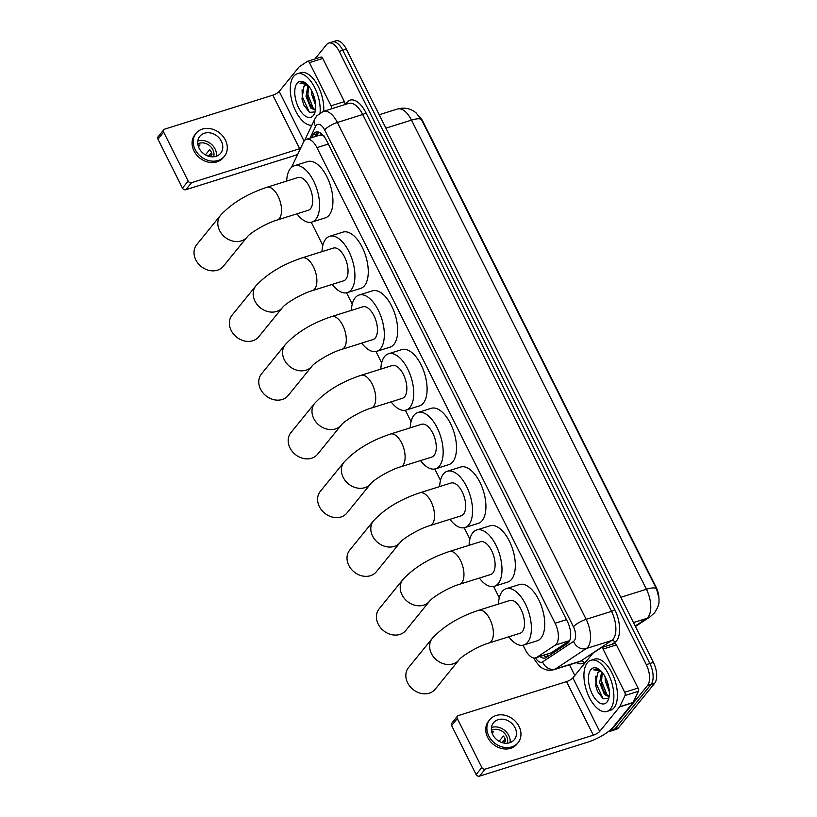 <?xml version="1.0" encoding="UTF-8"?>
<svg xmlns="http://www.w3.org/2000/svg" width="817" height="817" viewBox="0 0 817 817"><rect width="100%" height="100%" fill="white"/><g stroke="black" fill="none" stroke-linecap="round" stroke-linejoin="round"><path stroke-width="1.23" d="M523.033 645.205L525.198 649.535A16.095 7.945 -107.4 0 0 535.727 657.859L551.209 652.834L569.725 640.579L555.233 645.134A16.095 7.945 -107.4 0 0 556.336 644.123A16.095 7.945 -107.4 0 0 555.111 623.238L316.945 147.632A16.095 7.945 -107.4 0 0 306.416 139.319A16.095 7.945 -107.4 0 0 303.413 142.25L291.536 167.332M324.012 135.877L320.305 134.958L306.416 139.319M419.775 116.862A14.481 7.149 72.6 0 1 422.971 121.621L656.051 587.076A14.481 7.149 72.6 0 1 658.87 596.553M535.727 657.859A16.095 7.945 -107.4 0 0 536.749 657.368L555.233 645.134M311.226 222.234L322.827 245.406M346.551 292.792L352.239 304.138M375.963 351.535L381.651 362.881M405.375 410.267L411.063 421.613M434.787 468.999L440.475 480.355M464.209 527.741L469.887 539.087M493.621 586.473L499.299 597.819M635.207 625.996L646.594 618.459A21.456 10.601 -107.4 0 0 648.055 617.111A21.456 10.601 -107.4 0 0 646.421 589.261A18.771 5.076 -26.6 0 1 656.541 589.067A18.771 5.076 -26.6 0 1 656.562 589.098L421.613 119.915A18.771 5.076 153.4 0 0 411.492 120.109A21.456 10.601 -107.4 0 0 397.45 109.018C404.364 107.15 410.543 108.395 415.976 112.756L421.613 119.915A18.771 5.076 153.4 0 1 421.633 119.956L422.971 121.621M633.492 622.574L646.594 618.459A18.771 16.156 56.5 0 0 650.148 616.774L654.54 612.781C660.31 603.834 658.676 602.088 659.053 598.555L656.051 587.076M314.902 58.977L326.586 44.588A16.095 7.945 72.6 0 1 328.7 43.087L332.264 41.963A16.095 7.945 72.6 0 1 342.793 50.286L649.872 663.506A16.095 7.945 72.6 0 1 651.098 684.391L614.925 728.927A16.095 7.945 72.6 0 1 612.811 730.429A16.095 7.945 72.6 0 0 614.925 728.927L651.098 684.391A16.095 7.945 72.6 0 0 649.872 663.506L342.793 50.286A16.095 7.945 72.6 0 0 332.264 41.963L335.818 40.85A16.095 7.945 72.6 0 1 346.357 49.173L653.426 662.393A16.095 7.945 72.6 0 1 654.652 683.278L618.489 727.814A16.095 7.945 72.6 0 1 616.375 729.315L609.257 731.552A16.095 7.945 72.6 0 1 608.154 731.726M539.986 656.521A16.095 7.945 -107.4 0 0 545.276 657.991A16.095 7.945 -107.4 0 0 546.297 657.501L567.56 643.428A16.095 7.945 -107.4 0 0 568.652 642.417A16.095 7.945 -107.4 0 0 567.427 621.533L326.483 140.381A16.095 7.945 -107.4 0 0 315.954 132.058A16.095 7.945 -107.4 0 0 312.952 134.989L311.685 137.665M328.7 43.087A16.095 7.945 72.6 0 1 339.229 51.41L646.308 664.629A16.095 7.945 72.6 0 1 647.534 685.514L611.371 730.051A16.095 7.945 72.6 0 1 609.257 731.552M574.811 675.475L569.469 664.813M315.25 136.541L316.516 133.876A16.095 7.945 72.6 0 1 317.874 131.925M547.022 657.021A16.095 7.945 72.6 0 1 543.54 655.408M587.341 662.75A26.818 13.246 72.6 0 1 590.875 660.259A26.818 13.246 72.6 0 1 610.125 677.896A26.818 13.246 72.6 0 1 610.462 708.931A26.818 13.246 72.6 0 1 606.939 711.433A26.818 13.246 72.6 0 1 587.689 693.786A26.818 13.246 72.6 0 1 587.341 662.75M590.875 660.259L594.429 659.135A26.818 13.246 72.6 0 1 613.679 676.782A26.818 13.246 72.6 0 1 614.027 707.818A26.818 13.246 72.6 0 1 610.493 710.31L606.939 711.433M597.503 672.983A13.409 6.628 72.6 0 1 597.574 672.902L595.644 685.483L597.564 691.601L603.109 698.821L608.277 698.402M607 702.007A18.771 9.273 72.6 0 1 592.243 694.052A18.771 9.273 72.6 0 1 590.814 669.685A18.771 9.273 72.6 0 1 599.3 669.521A18.771 9.273 72.6 0 1 608.553 699.005A18.771 9.273 72.6 0 1 607 702.007M602.282 672.473L601.322 683.829L603.14 689.671L605.897 694.103L609.165 696.309M601.669 671.737L599.647 682.716L604.488 694.552L609.114 696.697M606.653 680.03L608.992 688.333M605.111 676.762L605.295 680.939L609.359 691.805M599.474 671.615L597.584 672.902A13.409 6.628 72.6 0 1 599.341 671.656A13.409 6.628 72.6 0 1 601.639 671.717M599.995 670.083L595.174 669.092L593.765 669.848L600.72 670.747M606.919 681.797L608.9 688.139M601.271 683.574L603.252 689.905M595.603 685.279L597.636 691.774M601.363 674.862L601.608 681.296L607.194 695.328M595.746 676.221L595.95 683.073L603.13 698.841M595.256 669.072L593.765 669.848M614.496 643.582A2.686 1.328 72.6 0 1 614.67 643.5A2.686 1.328 72.6 0 1 616.427 644.879L603.069 649.076L624.699 692.244L638.046 688.057A2.686 1.328 72.6 0 1 638.394 691.305L633.093 702.497A2.686 1.328 72.6 0 1 632.95 702.732L613.046 727.242A21.456 5.79 -26.6 0 1 587.627 742.204L479.508 776.15A2.686 2.216 -140.9 0 1 476.127 774.536L481.836 767.51A2.686 2.216 39.1 0 0 485.216 769.114L593.346 735.177A5.362 1.45 153.4 0 0 599.698 731.429L619.603 706.919A2.686 1.328 -107.4 0 0 619.746 706.685L625.046 695.492A2.686 1.328 -107.4 0 0 624.699 692.244M616.427 644.879L638.046 688.057M603.069 649.076A2.686 1.328 -107.4 0 0 601.322 647.687A2.686 1.328 -107.4 0 0 601.149 647.769L592.958 653.192A2.686 1.328 -107.4 0 0 592.774 653.355L572.87 677.865A5.362 1.45 153.4 0 1 566.518 681.613L458.398 715.549A2.686 2.216 39.1 0 0 457.326 718.562L451.617 725.588L476.127 774.536M451.617 725.588A2.686 2.216 -140.9 0 1 451.76 723.208L457.469 716.172M457.326 718.562L481.836 767.51M492.794 734.697A13.409 11.081 39.1 0 0 514.322 739.661A13.409 11.081 39.1 0 0 515.037 727.712A13.409 11.081 39.1 0 0 493.509 722.759A13.409 11.081 39.1 0 0 492.794 734.697M510.074 742.622A13.409 11.081 39.1 0 0 508.756 735.453A13.409 11.081 39.1 0 0 491.477 727.528M503.762 743.031L505.692 740.651A10.723 8.864 -140.9 0 0 504.824 738.262A10.723 8.864 -140.9 0 0 503.384 736.035L499.105 741.305M507.286 743.225A10.723 8.864 39.1 0 0 506.53 736.148A10.723 8.864 39.1 0 0 491.466 730.367M489.761 719.716L488.617 721.115A18.24 15.074 39.1 0 0 487.647 737.363A18.24 15.074 39.1 0 0 516.936 744.113L518.07 742.704A18.24 15.074 39.1 0 0 519.05 726.456A18.24 15.074 39.1 0 0 489.761 719.716A18.24 15.074 39.1 0 0 488.791 735.954A18.24 15.074 39.1 0 0 518.07 742.704M502.047 742.592L505.233 739.171M492.171 733.258L493.672 731.409A10.723 8.864 -140.9 0 0 491.701 731.705M311.849 125.277A26.818 13.246 72.6 0 1 293.497 105.996A26.818 13.246 72.6 0 1 293.671 76.318A26.818 13.246 72.6 0 1 297.204 73.816A26.818 13.246 72.6 0 1 313.32 85.039A26.818 13.246 72.6 0 1 320.07 112.889M297.204 73.816L300.768 72.703A26.818 13.246 72.6 0 1 316.73 83.671A26.818 13.246 72.6 0 1 323.675 111.255M303.842 86.541A13.409 6.628 72.6 0 1 303.904 86.469L301.984 99.051L303.893 105.158L309.439 112.389L314.606 111.96M313.33 115.565A18.771 9.273 72.6 0 1 298.573 107.609A18.771 9.273 72.6 0 1 297.143 83.242A18.771 9.273 72.6 0 1 305.64 83.089A18.771 9.273 72.6 0 1 314.892 112.572A18.771 9.273 72.6 0 1 313.33 115.565M308.622 86.03L307.652 97.386L309.48 103.228L312.237 107.67L315.505 109.876M307.999 85.305L305.987 96.273L310.817 108.11L315.444 110.254M312.982 93.598L315.331 101.9M311.451 90.33L311.634 94.496L315.689 105.373M305.803 85.172L303.914 86.459A13.409 6.628 72.6 0 1 305.67 85.213A13.409 6.628 72.6 0 1 307.978 85.274M306.324 83.64L301.504 82.66L300.094 83.416L307.059 84.314M313.258 95.364L315.239 101.696M307.611 97.141L309.582 103.473M301.943 98.847L303.975 105.342M307.692 88.43L307.938 94.864L313.524 108.886M302.086 89.778L302.29 96.641L309.469 112.399M301.585 82.629L300.094 83.416M408.551 667.581A17.167 14.185 39.1 0 0 407.642 682.869A17.167 14.185 39.1 0 0 435.206 689.221L458.991 659.922A17.167 14.185 -140.9 0 1 431.427 653.569A17.167 14.185 -140.9 0 1 432.346 638.281L408.551 667.581M458.991 659.922C461.401 656.296 478.17 645.992 488.934 643.03L520.072 633.246A17.167 8.476 -107.4 0 0 522.339 631.653A17.167 8.476 -107.4 0 0 522.114 611.79A17.167 8.476 -107.4 0 0 509.798 600.495L478.65 610.279C459.093 616.794 443.662 626.128 432.346 638.281M498.482 604.049A29.504 14.573 72.6 0 1 502.22 591.477A29.504 14.573 72.6 0 1 506.101 588.73A29.504 14.573 72.6 0 1 527.271 608.134A29.504 14.573 72.6 0 1 527.649 642.274A29.504 14.573 72.6 0 1 523.768 645.022A29.504 14.573 72.6 0 1 508.766 636.8M506.101 588.73L519.449 584.543A29.504 14.573 72.6 0 1 540.619 603.947A29.504 14.573 72.6 0 1 540.997 638.077A29.504 14.573 72.6 0 1 537.116 640.834L523.768 645.022M379.139 608.849A17.167 14.185 39.1 0 0 378.23 624.137A17.167 14.185 39.1 0 0 405.783 630.479L429.579 601.179A17.167 14.185 -140.9 0 1 402.015 594.837A17.167 14.185 -140.9 0 1 402.934 579.539L379.139 608.849M429.579 601.179C431.989 597.554 448.758 587.249 459.522 584.288L490.66 574.514A17.167 8.476 -107.4 0 0 492.927 572.911A17.167 8.476 -107.4 0 0 492.702 553.058A17.167 8.476 -107.4 0 0 480.386 541.763L449.238 551.536C429.681 558.052 414.25 567.386 402.934 579.539M469.07 545.317A29.504 14.573 72.6 0 1 472.808 532.745A29.504 14.573 72.6 0 1 476.689 529.988A29.504 14.573 72.6 0 1 497.859 549.402A29.504 14.573 72.6 0 1 498.237 583.532A29.504 14.573 72.6 0 1 494.356 586.279A29.504 14.573 72.6 0 1 479.354 578.068M476.689 529.988L490.037 525.801A29.504 14.573 72.6 0 1 511.207 545.215A29.504 14.573 72.6 0 1 511.585 579.345A29.504 14.573 72.6 0 1 507.704 582.092L494.356 586.279M349.727 550.107A17.167 14.185 39.1 0 0 348.808 565.395A17.167 14.185 39.1 0 0 376.371 571.747L400.167 542.447A17.167 14.185 -140.9 0 1 372.603 536.095A17.167 14.185 -140.9 0 1 373.522 520.807L349.727 550.107M400.167 542.447C402.577 538.822 419.346 528.517 430.099 525.556L461.248 515.782A17.167 8.476 -107.4 0 0 463.505 514.179A17.167 8.476 -107.4 0 0 463.29 494.316A17.167 8.476 -107.4 0 0 450.964 483.031L419.826 492.804C400.269 499.32 384.838 508.654 373.522 520.807M439.658 486.575A29.504 14.573 72.6 0 1 443.396 474.003A29.504 14.573 72.6 0 1 447.277 471.256A29.504 14.573 72.6 0 1 468.447 490.67A29.504 14.573 72.6 0 1 468.825 524.8A29.504 14.573 72.6 0 1 464.944 527.547A29.504 14.573 72.6 0 1 449.942 519.326M447.277 471.256L460.625 467.069A29.504 14.573 72.6 0 1 481.795 486.472A29.504 14.573 72.6 0 1 482.173 520.613A29.504 14.573 72.6 0 1 478.292 523.36L464.944 527.547M320.315 491.374A17.167 14.185 39.1 0 0 319.396 506.663A17.167 14.185 39.1 0 0 346.959 513.015L370.755 483.705A17.167 14.185 -140.9 0 1 343.191 477.363A17.167 14.185 -140.9 0 1 344.11 462.075L320.315 491.374M370.755 483.705C373.165 480.079 389.934 469.775 400.687 466.824L431.836 457.04A17.167 8.476 -107.4 0 0 434.093 455.447A17.167 8.476 -107.4 0 0 433.878 435.584A17.167 8.476 -107.4 0 0 421.552 424.289L390.414 434.072C370.857 440.588 355.426 449.912 344.11 462.075M410.246 427.842A29.504 14.573 72.6 0 1 413.974 415.271A29.504 14.573 72.6 0 1 417.865 412.524A29.504 14.573 72.6 0 1 439.035 431.927A29.504 14.573 72.6 0 1 439.413 466.068A29.504 14.573 72.6 0 1 435.532 468.815A29.504 14.573 72.6 0 1 420.53 460.594M417.865 412.524L431.213 408.326A29.504 14.573 72.6 0 1 452.383 427.74A29.504 14.573 72.6 0 1 452.761 461.871A29.504 14.573 72.6 0 1 448.88 464.618L435.532 468.815M290.903 432.632A17.167 14.185 39.1 0 0 289.984 447.93A17.167 14.185 39.1 0 0 317.547 454.272L341.343 424.973A17.167 14.185 -140.9 0 1 313.779 418.621A17.167 14.185 -140.9 0 1 314.698 403.332L290.903 432.632M341.343 424.973C343.753 421.347 360.522 411.043 371.275 408.081L402.424 398.308A17.167 8.476 -107.4 0 0 404.681 396.705A17.167 8.476 -107.4 0 0 404.466 376.851A17.167 8.476 -107.4 0 0 392.14 365.556L360.991 375.33C341.445 381.845 326.003 391.18 314.698 403.332M380.834 369.1A29.504 14.573 72.6 0 1 384.562 356.529A29.504 14.573 72.6 0 1 388.453 353.781A29.504 14.573 72.6 0 1 409.623 373.195A29.504 14.573 72.6 0 1 410.001 407.326A29.504 14.573 72.6 0 1 406.12 410.073A29.504 14.573 72.6 0 1 391.118 401.852M388.453 353.781L401.801 349.594A29.504 14.573 72.6 0 1 422.971 368.998A29.504 14.573 72.6 0 1 423.349 403.138A29.504 14.573 72.6 0 1 419.468 405.886L406.12 410.073M261.491 373.9A17.167 14.185 39.1 0 0 260.572 389.188A17.167 14.185 39.1 0 0 288.135 395.54L311.931 366.241A17.167 14.185 -140.9 0 1 284.367 359.888A17.167 14.185 -140.9 0 1 285.286 344.6L261.491 373.9M311.931 366.241C314.341 362.615 331.11 352.311 341.863 349.349L373.012 339.566A17.167 8.476 -107.4 0 0 375.269 337.972A17.167 8.476 -107.4 0 0 375.054 318.109A17.167 8.476 -107.4 0 0 362.728 306.814L331.579 316.598C312.033 323.113 296.591 332.448 285.286 344.6M351.422 310.368A29.504 14.573 72.6 0 1 355.15 297.797A29.504 14.573 72.6 0 1 359.031 295.049A29.504 14.573 72.6 0 1 380.211 314.453A29.504 14.573 72.6 0 1 380.589 348.593A29.504 14.573 72.6 0 1 376.708 351.341A29.504 14.573 72.6 0 1 361.706 343.12M359.031 295.049L372.389 290.862A29.504 14.573 72.6 0 1 393.559 310.266A29.504 14.573 72.6 0 1 393.937 344.396A29.504 14.573 72.6 0 1 390.056 347.154L376.708 351.341M232.079 315.168A17.167 14.185 39.1 0 0 231.16 330.456A17.167 14.185 39.1 0 0 258.723 336.798L282.519 307.498A17.167 14.185 -140.9 0 1 254.955 301.156A17.167 14.185 -140.9 0 1 255.874 285.858L232.079 315.168M282.519 307.498C284.929 303.873 301.698 293.569 312.451 290.607L343.6 280.834A17.167 8.476 -107.4 0 0 345.857 279.23A17.167 8.476 -107.4 0 0 345.642 259.377A17.167 8.476 -107.4 0 0 333.316 248.082L302.167 257.866C282.621 264.371 267.179 273.705 255.874 285.858M322.01 251.636A29.504 14.573 72.6 0 1 325.738 239.064A29.504 14.573 72.6 0 1 329.619 236.317A29.504 14.573 72.6 0 1 350.799 255.721A29.504 14.573 72.6 0 1 351.177 289.851A29.504 14.573 72.6 0 1 347.296 292.609A29.504 14.573 72.6 0 1 332.294 284.387M329.619 236.317L342.966 232.12A29.504 14.573 72.6 0 1 364.147 251.534A29.504 14.573 72.6 0 1 364.525 285.664A29.504 14.573 72.6 0 1 360.644 288.411L347.296 292.609M196.744 244.61A17.167 14.185 39.1 0 0 195.825 259.898A17.167 14.185 39.1 0 0 223.388 266.25L247.183 236.94A17.167 14.185 -140.9 0 1 219.62 230.598A17.167 14.185 -140.9 0 1 220.539 215.31L196.744 244.61M247.183 236.94C249.594 233.315 266.362 223.01 277.116 220.059L308.264 210.275A17.167 8.476 -107.4 0 0 310.521 208.682A17.167 8.476 -107.4 0 0 310.307 188.819A17.167 8.476 -107.4 0 0 297.98 177.524L266.842 187.307C247.285 193.813 231.854 203.147 220.539 215.31M286.675 181.078A29.504 14.573 72.6 0 1 290.413 168.506A29.504 14.573 72.6 0 1 294.294 165.759A29.504 14.573 72.6 0 1 315.464 185.163A29.504 14.573 72.6 0 1 315.842 219.293A29.504 14.573 72.6 0 1 311.961 222.05A29.504 14.573 72.6 0 1 296.959 213.829M294.294 165.759L307.641 161.562A29.504 14.573 72.6 0 1 328.812 180.976A29.504 14.573 72.6 0 1 329.19 215.106A29.504 14.573 72.6 0 1 325.309 217.853L311.961 222.05M320.826 57.139A2.686 1.328 72.6 0 1 320.999 57.057A2.686 1.328 72.6 0 1 322.756 58.446L309.408 62.633L331.028 105.812L344.376 101.625A2.686 1.328 72.6 0 1 344.815 104.627M322.756 58.446L344.376 101.625M297.613 154.484A21.456 5.79 -26.6 0 1 293.967 155.771L185.837 189.718A2.686 2.216 -140.9 0 1 182.457 188.104L188.176 181.068A2.686 2.216 39.1 0 0 191.556 182.681L299.676 148.735A5.362 1.45 153.4 0 0 300.472 148.459M309.408 62.633A2.686 1.328 -107.4 0 0 307.652 61.244A2.686 1.328 -107.4 0 0 307.478 61.326L299.288 66.749A2.686 1.328 -107.4 0 0 299.104 66.923L279.21 91.433A5.362 1.45 153.4 0 1 272.847 95.17L164.728 129.117A2.686 2.216 39.1 0 0 163.655 132.119L157.947 139.156L182.457 188.104M157.947 139.156A2.686 2.216 -140.9 0 1 158.09 136.766L163.798 129.729M163.655 132.119L188.176 181.068M331.467 108.814A2.686 1.328 -107.4 0 0 331.028 105.812M199.123 148.265A13.409 11.081 39.1 0 0 220.661 153.218A13.409 11.081 39.1 0 0 221.376 141.28A13.409 11.081 39.1 0 0 199.838 136.316A13.409 11.081 39.1 0 0 199.123 148.265M216.413 156.19A13.409 11.081 39.1 0 0 215.096 149.011A13.409 11.081 39.1 0 0 197.816 141.086M210.102 156.598L212.032 154.219A10.723 8.864 -140.9 0 0 211.154 151.819A10.723 8.864 -140.9 0 0 209.714 149.603L205.445 154.862M213.625 156.782A10.723 8.864 39.1 0 0 212.869 149.715A10.723 8.864 39.1 0 0 197.796 143.935M196.09 133.273L194.957 134.682A18.24 15.074 39.1 0 0 193.976 150.92A18.24 15.074 39.1 0 0 223.266 157.671L224.409 156.261A18.24 15.074 39.1 0 0 225.38 140.024A18.24 15.074 39.1 0 0 196.09 133.273A18.24 15.074 39.1 0 0 195.12 149.521A18.24 15.074 39.1 0 0 224.409 156.261M208.386 156.159L211.562 152.738M198.5 146.825L200.002 144.977A10.723 8.864 -140.9 0 0 198.031 145.263M321.204 133.488A16.095 12.337 25.3 0 0 321.745 134.928M546.593 654.448A16.095 13.848 56.5 0 0 548.207 656.235M566.498 619.664L555.111 623.238M551.209 652.834L536.749 657.368M328.332 144.058L316.945 147.632M620.838 597.298L646.421 589.261L411.492 120.109L385.9 128.146M346.357 49.173L339.229 51.41M653.426 662.393L646.308 664.629M654.652 683.278L647.534 685.514M618.489 727.814L611.371 730.051M535.543 657.91A10.723 5.3 -107.4 0 0 542.57 661.903L573.544 641.406A10.723 5.3 -107.4 0 0 574.269 640.732A10.723 5.3 -107.4 0 0 573.452 626.802L324.645 129.944A10.723 5.3 -107.4 0 0 316.22 125.399A10.723 5.3 -107.4 0 0 315.628 126.359L310.021 138.185M324.645 129.944A10.723 2.9 153.4 0 1 337.36 122.468L586.157 619.327A21.456 10.601 72.6 0 1 587.801 647.166A21.456 10.601 72.6 0 1 586.33 648.514L611.698 640.559A21.456 10.601 -107.4 0 0 613.159 639.211A21.456 10.601 -107.4 0 0 611.524 611.361L362.717 114.503A21.456 10.601 -107.4 0 0 348.675 103.412L323.318 111.378A21.456 10.601 72.6 0 1 337.36 122.468L362.717 114.503A2.686 0.725 -26.6 0 0 365.893 112.634L614.701 609.492A2.686 0.725 -26.6 0 1 611.524 611.361L586.157 619.327A10.723 2.9 153.4 0 0 573.452 626.802M323.318 111.378L316.792 115.851L314.831 118.976A10.723 8.231 25.3 0 0 315.628 126.359M614.701 609.492A24.132 11.918 72.6 0 1 616.539 640.814A24.132 11.918 72.6 0 1 614.895 642.336L611.759 644.409M586.422 661.178L583.92 662.832A24.132 11.918 72.6 0 1 576.383 662.648M345.693 104.351A24.132 11.918 72.6 0 1 365.893 112.634M573.544 641.406A10.723 9.232 56.5 0 0 586.33 648.514L555.366 669.021L580.724 661.055L611.698 640.559A2.686 2.308 -123.5 0 1 614.895 642.336M542.57 661.903A10.723 9.232 56.5 0 0 555.366 669.021A21.456 10.601 72.6 0 1 554.008 669.664L579.365 661.709A21.456 10.601 -107.4 0 0 580.724 661.055A2.686 2.308 -123.5 0 1 583.92 662.832M534.124 658.022A10.723 2.9 153.4 0 0 534.175 658.696L535.084 660.371C538.434 665.14 540.946 667.765 542.621 668.245C543.897 668.97 547.492 671.237 554.008 669.664M316.516 133.876L312.952 134.989M566.518 681.613L593.346 735.177M572.87 677.865L599.698 731.429M632.95 702.732L619.603 706.919M485.216 769.114L479.508 776.15M619.746 706.685L633.093 702.497M638.394 691.305L625.046 695.492M488.934 643.03A17.167 8.476 -107.4 0 0 491.191 641.427A17.167 8.476 -107.4 0 0 489.883 619.153A17.167 8.476 -107.4 0 0 478.65 610.279M459.522 584.288A17.167 8.476 -107.4 0 0 461.779 582.695A17.167 8.476 -107.4 0 0 460.471 560.411A17.167 8.476 -107.4 0 0 449.238 551.536M430.099 525.556A17.167 8.476 -107.4 0 0 432.367 523.952A17.167 8.476 -107.4 0 0 431.049 501.679A17.167 8.476 -107.4 0 0 419.826 492.804M400.687 466.824A17.167 8.476 -107.4 0 0 402.944 465.22A17.167 8.476 -107.4 0 0 401.637 442.947A17.167 8.476 -107.4 0 0 390.414 434.072M371.275 408.081A17.167 8.476 -107.4 0 0 373.532 406.488A17.167 8.476 -107.4 0 0 372.225 384.204A17.167 8.476 -107.4 0 0 360.991 375.33M341.863 349.349A17.167 8.476 -107.4 0 0 344.12 347.746A17.167 8.476 -107.4 0 0 342.813 325.472A17.167 8.476 -107.4 0 0 331.579 316.598M312.451 290.607A17.167 8.476 -107.4 0 0 314.708 289.014A17.167 8.476 -107.4 0 0 313.401 266.73A17.167 8.476 -107.4 0 0 302.167 257.866M277.116 220.059A17.167 8.476 -107.4 0 0 279.383 218.456A17.167 8.476 -107.4 0 0 278.066 196.182A17.167 8.476 -107.4 0 0 266.842 187.307M272.847 95.17L299.676 148.735M279.21 91.433L304.077 141.106M191.556 182.681L185.837 189.718M318.62 132.099L316.741 136.071M650.148 616.774L635.452 626.496M397.45 109.018L379.19 114.748M533.828 657.991L534.175 658.696M314.831 118.976L304.69 140.381M601.322 647.687L614.67 643.5M307.652 61.244L320.999 57.057"/></g></svg>

